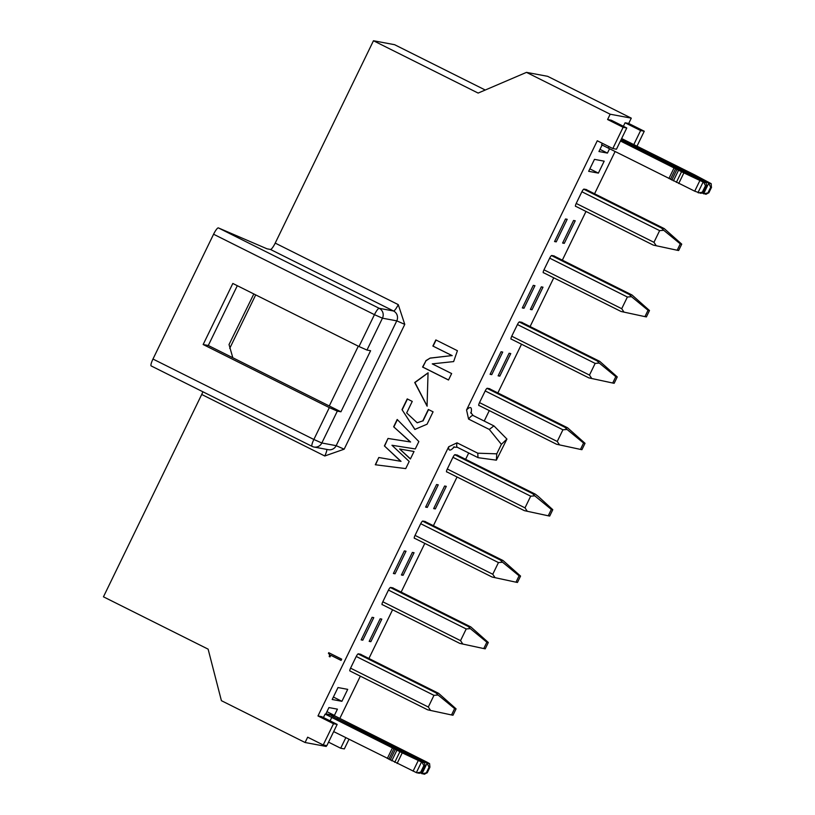 <?xml version="1.0" encoding="UTF-8"?>
<svg xmlns="http://www.w3.org/2000/svg" width="815" height="815" viewBox="0 0 815 815"><rect width="100%" height="100%" fill="white"/><g stroke="black" fill="none" stroke-linecap="round" stroke-linejoin="round"><path stroke-width="1.22" d="M636.984 146.201L644.258 131.235L640.61 130.553L633.795 144.612M640.61 130.553L625.074 122.78L623.373 126.274M644.258 131.235L628.711 123.462L625.074 122.78M151.274 365.966A7.396 1.487 -63.4 0 1 151.193 365.935A7.396 1.487 -63.4 0 1 152.976 359.038L213.581 234.231A7.396 1.487 -63.4 0 1 218.318 227.874L267.014 248.809L270.468 249.461A7.396 1.487 116.6 0 0 275.215 243.104L373.464 40.75L478.13 93.073L526.49 72.372L547.619 76.315L631.289 118.155L628.711 123.462M615.091 151.529L594.573 193.766M585.995 211.442L562.34 260.158M553.752 277.834L530.107 326.54M521.519 344.225L497.863 392.932M489.285 410.607L484.212 421.06M468.707 452.977L465.63 459.324M457.042 476.999L433.397 525.706M424.809 543.391L401.153 592.098M392.575 609.773L368.92 658.489M360.332 676.165L339.824 718.412M345.815 737.677L340.69 748.231L344.327 748.914L349.003 739.276M326.611 745.603L326.204 746.448L305.085 742.506L221.405 700.676L208.12 649.148L103.454 596.814L201.713 394.47A7.396 1.487 116.6 0 0 202.874 391.781M373.464 40.75L394.592 44.693L485.261 90.027M328.547 742.159L340.69 748.231M526.49 72.372L610.17 114.212L631.289 118.155M253.822 293.95L229.035 344.541L232.815 357.744M255.696 294.887L229.728 348.372M237.318 285.698L208.294 345.489L329.27 405.972L358.305 346.192M602.947 145.447L601.969 145.264L598.943 151.508L607.44 153.088L599.983 149.359M337.43 709.152L328.934 707.573L325.898 713.808L334.405 715.397L337.43 709.152M607.44 153.088L609.549 148.748M326.947 711.668L334.405 715.397M329.321 407.612L203.159 344.531L232.825 283.457L358.987 346.528L366.974 350.053L370.591 350.725L340.935 411.799L337.318 411.127L329.321 407.612L313.856 439.479L321.844 442.993A7.396 7.233 100.6 0 1 314.02 447.028L314.02 447.028A7.396 7.233 100.6 0 1 312.145 446.396A7.396 1.487 -63.4 0 1 312.064 446.365A7.396 1.487 -63.4 0 1 313.856 439.479L152.976 359.038M358.987 346.528L374.452 314.661A7.396 1.487 -63.4 0 1 379.199 308.315A7.396 7.233 100.6 0 1 382.449 318.186L366.974 350.053M213.581 234.231L374.452 314.661L382.449 318.186L396.773 320.855A7.396 7.233 -79.4 0 0 393.523 310.984L270.468 249.461M305.085 742.506L307.663 737.198L323.209 744.971L326.846 745.654L337.166 724.403L333.518 723.73L323.209 744.971M337.166 724.403L321.619 716.63L317.982 715.957L333.518 723.73M317.982 715.957L448.688 446.763L457.042 442.83L477.763 453.191L496.763 453.833L501.378 444.338L489.295 429.434L468.574 419.073L466.557 409.965L597.273 140.771L612.819 148.544L616.456 149.216L626.776 127.975L623.129 127.293L612.819 148.544M626.776 127.975L611.23 120.202L607.593 119.52L623.129 127.293M607.593 119.52L610.17 114.212M414.713 382.5L427.06 406.115L428.048 372.832L414.713 382.5M410.393 458.988L414.03 451.49L399.645 448.994L410.393 458.988M415.273 448.933L418.849 441.567L397.19 419.47L393.655 426.785L410.363 441.954L388.011 438.45L384.405 445.927L400.776 461.31L378.802 457.51L375.297 464.754L405.727 468.605L409.191 461.463L391.954 445.265L415.273 448.933M433.071 411.83L428.344 409.466L422.802 420.886L417.158 422.751L406.654 412.95L412.247 401.418L407.225 398.902L402.009 409.65L414.855 429.423L427.06 424.207L433.071 411.83M448.535 379.953L422.822 367.107L426.031 360.678L422.578 367.056L448.505 380.014L451.642 373.555L432.256 363.867L453.639 361.585L457.419 350.705L435.852 339.926L432.877 346.049L451.938 355.585L430.157 358.07L425.858 360.668M328.414 653.345L328.74 652.693L341.689 659.162L341.078 660.415L330.788 655.27L329.994 656.9L329.189 656.503A2.323 2.272 -79.4 0 0 328.414 653.345L328.944 652.795M426.102 360.709L430.157 358.07M430.391 358.121L451.938 355.585M452.182 355.625L432.877 346.049M433.122 346.1L436.066 340.028M414.978 429.454L402.009 409.65M402.253 409.69L407.439 399.014M417.28 422.771L422.802 420.886M423.036 420.937L428.558 409.568M375.542 464.784L378.802 457.51M379.036 457.551L400.776 461.31M401.021 461.351L384.405 445.927M384.639 445.968L388.011 438.45M388.256 438.501L410.363 441.954M410.597 442.005L393.655 426.785M393.9 426.836L397.374 419.654M410.454 458.865L399.645 448.994M399.89 449.045L414.03 451.49M427.182 406.145L414.957 382.551L428.17 372.852M341.108 660.354L330.788 655.27M330.024 656.839L329.189 656.503M329.433 656.554A2.323 2.272 -79.4 0 0 328.659 653.386M489.295 429.434L493.9 425.899L473.169 415.538A17.736 3.566 116.6 0 0 468.574 419.073M478.008 457.623L477.763 453.191M496.763 453.833L496.376 460.169L506.93 439.061L501.378 444.338M203.159 344.531L208.294 345.489M340.935 411.799L329.27 405.972M588.664 171.313L594.471 159.363L604.18 161.166L598.383 173.116L588.664 171.313M341.903 701.308L332.194 699.494L338.001 687.544L347.71 689.358L341.903 701.308L333.386 697.039M323.433 717.536L325.103 714.093L334.812 715.906L427.009 762.157L429.566 763.624L429.902 766.762L429.036 767.241L427.131 763.176L429.566 763.624M698.516 192.88L704.221 191.861L700.941 193.338L694.716 191.179L601.562 144.754L602.285 143.267M573.566 220.478L575.237 220.784L564.275 243.359L562.605 243.043L573.566 220.478M380.147 618.799L381.817 619.115L370.856 641.69L369.185 641.374L380.147 618.799M541.323 286.86L542.994 287.175L532.032 309.751L530.371 309.435L541.323 286.86M556.227 241.861L554.557 241.546L565.518 218.98L567.189 219.286L556.227 241.861L554.76 241.128M509.09 353.252L510.761 353.567L499.799 376.133L498.128 375.827L509.09 353.252M523.994 308.243L522.323 307.938L533.285 285.362L534.956 285.678L523.994 308.243L522.527 307.51M444.613 486.025L446.284 486.341L435.322 508.906L433.662 508.601L444.613 486.025M491.761 374.635L490.09 374.319L501.052 351.754L502.712 352.06L491.761 374.635L490.294 373.902M412.38 552.417L414.051 552.723L403.089 575.298L401.418 574.993L412.38 552.417M427.284 507.409L425.613 507.103L436.575 484.528L438.246 484.844L427.284 507.409L425.817 506.675M395.051 573.801L406.013 551.225L404.342 550.92L393.38 573.485L395.051 573.801L393.584 573.067M522.069 322.363L519.399 321.874M599.718 361.361L522.008 322.495A2.954 0.591 -63.4 0 1 522.038 322.516A2.954 0.591 -63.4 0 1 522.069 322.526L599.769 361.381L597.049 360.862L599.28 363.072L595.154 363.398L589.479 375.083L591.782 378.517L588.787 377.854L511.076 338.999A2.954 0.591 -63.4 0 1 511.046 338.989A2.954 0.591 -63.4 0 1 511.759 336.228L589.479 375.083M511.015 339.132L511.525 339.223M597.049 360.862L519.328 322.007A2.954 0.591 -63.4 0 0 517.433 324.543L511.728 336.228M446.538 471.905L447.048 471.997M552.784 509.691L551.327 509.426L548.24 515.793L549.697 516.068L552.784 509.691L538.338 496.508L535.302 494.155L532.582 493.635L534.803 495.856L530.677 496.182L525.003 507.867L527.305 511.29L524.31 510.628L446.61 471.773A2.954 0.591 -63.4 0 1 446.579 471.763A2.954 0.591 -63.4 0 1 447.292 469.002L452.936 457.317M530.677 496.182L452.967 457.317A2.954 0.591 -63.4 0 1 454.862 454.78L532.582 493.635M457.592 455.147L454.923 454.648M535.251 494.135L457.531 455.279A2.954 0.591 -63.4 0 1 457.561 455.29A2.954 0.591 -63.4 0 1 457.592 455.31M585.027 443.309L583.571 443.034L580.474 449.411L581.93 449.676L585.027 443.309L567.535 427.763L564.815 427.243L487.095 388.388A2.954 0.591 -63.4 0 0 485.2 390.935L479.495 402.61M489.835 388.755L487.156 388.256M567.485 427.743L489.764 388.887A2.954 0.591 -63.4 0 1 489.805 388.898A2.954 0.591 -63.4 0 1 489.825 388.918L567.535 427.763M478.782 405.513L479.291 405.615M478.843 405.381A2.954 0.591 -63.4 0 1 478.812 405.371A2.954 0.591 -63.4 0 1 479.526 402.62L557.246 441.475L559.548 444.898L556.564 444.246L478.843 405.381M425.359 521.529L422.69 521.029M520.551 576.083L519.094 575.808L515.997 582.185L517.454 582.46L520.551 576.083L503.059 560.537L425.298 521.661A2.954 0.591 -63.4 0 1 425.328 521.671A2.954 0.591 -63.4 0 1 425.359 521.692M414.305 538.297L414.815 538.389M503.008 560.526L500.339 560.027L502.57 562.238L498.444 562.564L492.769 574.249L495.072 577.682L492.077 577.02L414.366 538.165A2.954 0.591 -63.4 0 1 414.336 538.155A2.954 0.591 -63.4 0 1 415.049 535.394L420.693 523.699M498.444 562.564L420.723 523.709A2.954 0.591 -63.4 0 1 422.628 521.162L500.339 560.027M554.302 255.981L551.633 255.482M649.494 310.525L648.037 310.26L644.94 316.627L646.397 316.903L649.494 310.525L632.012 294.989L554.271 256.124A2.954 0.591 -63.4 0 1 554.271 256.124A2.954 0.591 -63.4 0 1 554.302 256.144M543.248 272.74L543.758 272.842M543.32 272.607A2.954 0.591 -63.4 0 1 543.279 272.597A2.954 0.591 -63.4 0 1 544.002 269.836L621.713 308.702L624.015 312.125L621.02 311.462L543.32 272.607L621.02 311.462M632.012 294.989L629.282 294.47L551.572 255.615A2.954 0.591 -63.4 0 0 549.677 258.151L543.972 269.836M362.807 640.183L373.769 617.617L372.098 617.301L361.147 639.877L362.807 640.183L361.351 639.459M393.125 587.921L390.456 587.421M488.317 642.475L486.861 642.2L483.764 648.567L485.22 648.842L488.317 642.475L470.826 626.929L393.054 588.053A2.954 0.591 -63.4 0 1 393.095 588.063A2.954 0.591 -63.4 0 1 393.115 588.084M382.072 604.679L382.581 604.781M470.775 626.908L468.105 626.409L470.337 628.63L466.211 628.956L460.536 640.641L462.839 644.064L459.854 643.412L382.133 604.547A2.954 0.591 -63.4 0 1 382.103 604.536A2.954 0.591 -63.4 0 1 382.816 601.786L388.46 590.091M466.211 628.956L388.49 590.101A2.954 0.591 -63.4 0 1 390.385 587.554L468.105 626.409M360.882 654.313L358.213 653.813M456.074 708.856L454.617 708.592L451.53 714.959L452.987 715.234L456.074 708.856L438.592 693.32L360.851 654.455A2.954 0.591 -63.4 0 1 360.851 654.455A2.954 0.591 -63.4 0 1 360.882 654.476M349.9 670.939A2.954 0.591 -63.4 0 1 349.869 670.928A2.954 0.591 -63.4 0 1 350.582 668.168L428.303 707.023L430.595 710.456L427.6 709.794L349.9 670.939L427.6 709.794M356.226 656.482L350.552 668.168M433.967 695.338L356.257 656.482A2.954 0.591 -63.4 0 1 358.152 653.946L435.872 692.801L438.093 695.012L433.967 695.338L428.303 707.023M575.492 206.358L576.001 206.45M575.553 206.226A2.954 0.591 -63.4 0 1 575.522 206.215A2.954 0.591 -63.4 0 1 576.236 203.455L653.956 242.31L656.258 245.743L653.253 245.081L575.553 206.226M581.879 191.759L576.205 203.444M659.63 230.625L581.91 191.77A2.954 0.591 -63.4 0 1 583.805 189.223L661.525 228.088L663.746 230.299L659.63 230.625L653.956 242.31M586.545 189.589L583.866 189.09M681.737 244.143L680.281 243.868L677.184 250.246L678.64 250.511L681.737 244.143L664.245 228.597L586.505 189.732A2.954 0.591 -63.4 0 1 586.505 189.732A2.954 0.591 -63.4 0 1 586.535 189.752M403.089 575.298L401.622 574.565M369.389 640.957L370.856 641.69M435.322 508.906L433.865 508.183M498.332 375.399L499.799 376.133M532.032 309.751L530.575 309.017M564.275 243.359L562.808 242.626M589.856 168.858L598.383 173.116M416.893 772.854L422.598 771.825L419.328 773.303L416.363 772.62L333.671 731.595M325.103 714.093L402.253 752.856L422.058 762.229L424.483 762.677L411.687 756.279A17.736 0.998 25.9 0 0 403.425 752.306L331.44 715.794L407.042 752.979A17.736 0.998 25.9 0 0 414.326 756.768L427.131 763.176L421.976 773.792L427.203 772.691L424.411 774.25L420.296 772.956M331.776 717.434L330.106 720.878M621.213 139.416L688.665 173.014A17.736 0.998 25.9 0 0 695.949 176.804L708.744 183.212L711.179 183.66L694.757 174.919L621.641 138.55M620.449 141.005L683.877 172.892L703.671 182.265L706.106 182.713L693.3 176.315A17.736 0.998 25.9 0 0 685.038 172.332L620.867 140.139M711.179 183.66L711.403 187.409L710.66 187.277L708.744 183.212L703.59 193.827L708.816 192.717L706.024 194.286L701.909 192.992M608.235 148.086L608.948 146.608M564.815 427.243L567.046 429.464L562.92 429.79L557.246 441.475M629.282 294.47L631.513 296.691L627.387 297.017L621.713 308.702M664.245 228.597L661.525 228.088M438.592 693.32L435.872 692.801M424.483 762.677L425.186 766.518L422.649 771.876L425.277 766.467L423.871 765.642L422.058 762.229M706.106 182.713L706.799 186.554L705.495 185.667L703.671 182.265M706.89 186.492L704.262 191.912L706.89 186.492M483.764 648.567L462.839 644.064M486.861 642.2L470.337 628.63M519.094 575.808L502.57 562.238M515.997 582.185L495.072 577.682M583.571 443.034L567.046 429.464M580.474 449.411L559.548 444.898M524.31 510.628L446.579 471.763M551.327 509.426L534.803 495.856M548.24 515.793L527.305 511.29M617.261 376.917L615.804 376.642L612.707 383.019L614.164 383.295L617.261 376.917L599.769 361.381M615.804 376.642L599.28 363.072M612.707 383.019L591.782 378.517M648.037 310.26L631.513 296.691M644.94 316.627L624.015 312.125M677.184 250.246L656.258 245.743M680.281 243.868L663.746 230.299M454.617 708.592L438.093 695.012M451.53 714.959L430.595 710.456M218.318 227.874L379.199 308.315L393.523 310.984A7.396 1.487 116.6 0 0 398.26 304.627L275.215 243.104M201.713 394.47L324.767 455.993A7.396 1.487 116.6 0 0 326.764 449.401M151.193 365.935L312.064 446.365A7.396 7.396 0 0 0 314.02 447.028L328.343 449.697A7.396 7.233 -79.4 0 0 336.167 445.673L396.773 320.855L404.77 324.38L398.26 304.627M337.318 411.127L321.844 442.993L336.167 445.673L344.164 449.187L404.77 324.38M324.767 455.993L344.164 449.187M457.042 442.83A17.736 3.566 116.6 0 0 457.297 447.272L478.028 457.633M466.557 409.965A23.655 4.758 -63.4 0 1 471.019 413.399M454.301 446.834A23.655 4.758 -63.4 0 1 448.688 446.763M460.536 640.641L382.816 601.786M492.769 574.249L415.049 535.394M485.2 390.935L562.92 429.79M525.003 507.867L447.292 469.002M517.433 324.543L595.154 363.398M554.241 256.114L631.961 294.969M549.677 258.161L627.387 297.017M586.474 189.722L664.194 228.577M360.821 654.445L438.541 693.3M399.9 751.705L394.745 762.331M402.253 752.856L397.099 763.482M396.925 750.218L391.76 760.833M390.181 760.018L395.346 749.393M393.981 748.649L388.826 759.264M387.308 758.48L392.463 747.854M414.326 756.768L414.01 757.441M407.042 752.979L406.644 753.814M404.077 751.349L403.578 752.377M401.265 749.892L400.705 751.043M337.767 718.473L337.42 719.176M423.871 765.642L420.856 771.866M421.518 762.005L416.363 772.62M413.103 771.143L418.258 760.527M668.921 178.505L674.076 167.89M675.604 168.685L670.439 179.3M671.805 180.054L676.959 169.428M678.538 170.254L673.384 180.869M676.369 182.366L681.523 171.741M678.712 183.518L683.877 172.892M694.716 191.179L699.871 180.553M703.131 182.03L697.976 192.656M702.469 191.892L705.495 185.667M682.328 171.079L682.889 169.928M685.191 172.413L685.69 171.384M688.257 173.85L688.665 173.014M695.623 177.476L695.949 176.804M429.78 767.373L427.203 772.691M429.036 767.241L426.459 772.549M424.442 766.375L421.864 771.693M703.477 191.729L706.055 186.411M710.66 187.277L708.082 192.584M708.816 192.717L711.403 187.409M496.376 460.169L478.262 457.704M506.93 439.061L494.094 426.041M457.297 447.272L453.385 447.15M470.724 412.471L473.169 415.538M470.826 626.929L393.095 588.063M382.103 604.536L459.833 643.402M503.059 560.537L425.328 521.671M414.336 538.155L492.077 577.02M478.812 405.371L556.543 444.236M535.302 494.155L457.561 455.29M511.046 338.989L588.787 377.854M575.522 206.215L653.253 245.081M429.923 767.221L427.203 772.844M708.816 192.87L711.546 187.246"/></g></svg>
